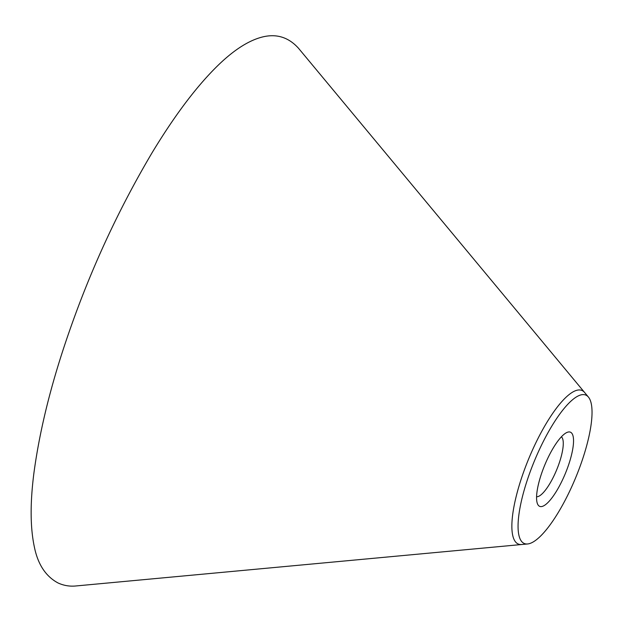 <?xml version="1.0" encoding="UTF-8"?>
<svg xmlns="http://www.w3.org/2000/svg" width="623" height="623" viewBox="0 0 623 623"><rect width="100%" height="100%" fill="white"/><g stroke="black" fill="none" stroke-linecap="round" stroke-linejoin="round"><path stroke-width="0.93" d="M536.59 496.741A32.544 9.018 112.5 0 0 556.627 469.937A32.544 9.018 112.5 0 0 561.385 436.809M568.044 432.074A40.152 11.128 -67.5 0 1 564.617 475.232A40.152 11.128 -67.5 0 1 537.384 503.586A40.152 11.128 -67.5 0 1 544.767 465.031A40.152 11.128 -67.5 0 1 566.782 432.526A40.152 11.128 -67.5 0 1 568.044 432.074M529.059 543.715A80.336 22.264 -67.5 0 1 527.634 543.965A80.336 22.264 -67.5 0 1 534.479 460.771A80.336 22.264 -67.5 0 1 588.416 397.061A80.336 22.264 -67.5 0 1 576.477 475.715A80.336 22.264 -67.5 0 1 529.059 543.715M577.023 390.239A83.108 23.035 -67.5 0 1 584.647 392.529L298.495 48.244C288.504 37.185 276.402 33.455 262.205 37.045C247.635 40.799 231.811 51.335 214.733 68.647C194.571 89.042 173.716 117.031 152.176 152.596C118.643 209.227 90.958 269.019 69.13 331.958C51.561 382.281 39.817 429.286 33.922 472.966C30.114 502.699 30.223 527.183 34.249 546.441C37.723 564.134 45.635 576.306 58.001 582.949C63.748 585.589 69.753 586.593 76.006 585.955L521.763 544.51A83.108 23.035 -67.5 0 1 523.694 471.79A83.108 23.035 -67.5 0 1 577.023 390.239M588.416 397.061L584.647 392.529M527.634 543.965L521.763 544.51"/></g></svg>
